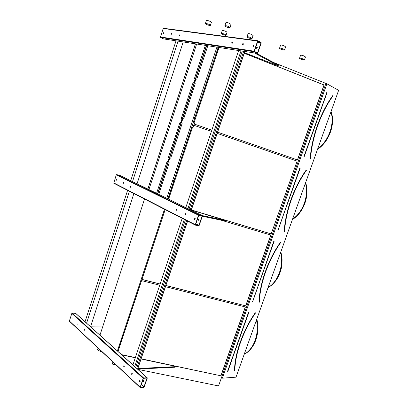 <?xml version="1.0" encoding="UTF-8"?>
<svg xmlns="http://www.w3.org/2000/svg" width="408" height="408" viewBox="0 0 408 408"><rect width="100%" height="100%" fill="white"/><g stroke="black" fill="none" stroke-linecap="round" stroke-linejoin="round"><path stroke-width="0.61" d="M236.018 377.176L338.63 90.336L326.9 83.793L222.37 378.18L236.018 377.176M143.815 381.49L143.774 380.19M144.264 386.942L147.273 378.089L147.089 377.752L143.616 377.971L143.183 378.354L140.163 387.263L140.347 387.6L143.835 387.325L144.264 386.942M198.39 220.289L198.645 219.009M199.17 225.451L202.378 216.016L202.22 215.572L198.941 214.883L198.523 215.21L195.299 224.711L195.463 225.15L198.752 225.777L199.17 225.451M99.94 335.197L144.559 199.022M117.402 350.931L164.475 209.243M147.829 189.047L195.417 43.824M167.928 198.849L218.255 47.353M256.571 48.302L257.229 47.063M257.759 53.137L261.186 43.054L261.094 42.524L258.014 40.769L257.601 41.029L254.159 51.184L254.291 51.739L257.351 53.397L257.759 53.137M255.49 312.972L255.362 312.865C242.862 331.01 234.937 353.41 234.61 371L234.952 367.394M141.132 358.795L220.998 375.819L245.412 306.969L165.47 286.681M159.706 285.218L141.576 280.617L118.024 351.487M220.922 375.681L245.295 306.938M121.712 354.812L135.334 357.694M141.097 358.913L220.998 375.819M121.528 354.644L135.374 357.576M280.602 242.612L280.49 242.485C268.005 260.34 259.85 283.382 259.156 302.246L259.32 302.165M165.877 285.467L245.8 305.888L270.907 235.079L220.866 220.116M245.708 305.781L270.79 235.044M165.179 209.605L141.959 279.465L160.089 284.08M165.852 285.544L245.8 305.888M141.984 279.388L160.114 283.999M306.428 170.264L306.321 170.121C293.867 187.66 285.473 211.375 284.386 231.571L284.555 231.509M191.362 209.962L271.198 233.896L297.136 161.119L217.204 133.375M211.431 131.376L193.871 125.282L211.431 131.381M297.019 161.084L217.204 133.385M271.198 233.896L297.136 161.119M191.347 209.998L271.3 233.968M192.403 127.694L168.637 199.196L192.392 127.724L193.259 127.123L194.876 122.262L194.55 121.227L219.06 47.481L194.545 121.252M137.848 369.347L218.535 385.937L221.376 377.935L222.37 378.18M221.401 377.976L325.931 83.405L326.9 83.793M221.376 377.935L325.931 83.405M217.612 132.172L297.539 159.972L324.13 84.992L244.259 53.203M238.486 50.903L236.762 50.215M193.754 123.874L194.009 123.961M194.279 124.058L211.839 130.162M273.375 62.429L325.89 83.405M115.959 364.844L112.557 364.145L113.189 362.248M117.458 350.982L164.536 209.273M168.111 198.941L170.58 191.087M170.636 191.107L176.577 173.038M176.623 173.058L182.611 154.867M182.646 154.877L188.695 136.563M196.906 111.838L197.069 111.343M203.087 93.233L215.511 55.6M209.314 74.496L209.539 74.057M215.582 55.626L218.464 47.389M102.908 352.624L97.441 349.901L98.042 348.07M112.557 364.145L111.971 361.111M297.427 159.931L323.998 84.997L244.244 53.254M238.471 50.954L236.518 50.179M332.989 95.849L332.897 95.686C320.474 112.883 311.834 137.297 310.33 158.896L310.503 158.855M257.468 53.06L260.962 42.932L257.897 41.111L254.383 51.306L257.468 53.06M260.947 42.84L257.417 42.361L260.947 42.84M257.856 40.749L163.583 28.29L163.205 28.499L160.482 36.985L160.64 37.46L163.649 38.913L257.351 53.397M171.503 33.507L171.176 34.68L171.503 33.507M242.607 44.926L242.694 44.926C243.433 44.421 243.525 43.972 242.974 43.585C242.276 44.018 242.153 44.467 242.607 44.926M179.882 34.685L179.551 35.878L179.882 34.685M231.963 43.401L232.045 43.401C232.759 42.906 232.856 42.468 232.331 42.085C231.652 42.508 231.53 42.947 231.963 43.401M163.756 32.416L163.429 33.568L163.756 32.416M253.184 46.446L253.276 46.446C254.041 45.92 254.138 45.467 253.562 45.074C252.838 45.523 252.71 45.977 253.184 46.446L253.863 45.201M256.555 48.302L256.647 48.302C257.412 47.787 257.504 47.333 256.928 46.94C256.204 47.379 256.081 47.833 256.555 48.302M171.192 34.675L171.457 33.507M242.632 44.931L243.265 43.707M179.561 35.878L180.045 34.797M231.994 43.401L232.601 42.203M163.455 33.568L163.909 32.528M195.238 44.37L193.571 43.539M256.428 53.254L279.123 65.54L278.909 66.152L244.453 52.632M254.47 52.953L278.909 66.152M198.859 225.461L202.133 215.903L198.762 215.261L195.544 224.757L198.859 225.461L195.83 223.91M119.876 175.42L116.647 174.609L116.265 174.864L113.745 183.212L195.356 225.094M123.446 182.488L123.242 183.61L123.446 182.488M185.385 214.919L185.62 214.934C186.196 214.322 186.175 213.894 185.569 213.644L185.385 214.919M130.774 186.15L130.621 186.135C130.126 186.645 130.111 187.027 130.57 187.292L130.774 186.15M176.144 210.273L176.363 210.288C176.924 209.692 176.914 209.268 176.333 209.018L176.144 210.273M116.663 179.097L116.453 180.198L116.663 179.097M194.56 219.535L194.815 219.55C195.396 218.917 195.371 218.479 194.738 218.239L194.56 219.535M198.181 220.259L198.436 220.274C199.022 219.647 198.997 219.213 198.359 218.974L198.181 220.259M123.262 183.6L123.512 182.534M185.584 214.945L185.849 213.685M130.585 187.287L130.835 186.196M176.338 210.293L176.598 209.064M116.479 180.188L116.729 179.143M194.769 219.56L195.029 218.275M143.937 387.024L147.018 378.063L143.438 378.338L140.418 387.284L143.937 387.024L141.316 384.596M75.679 313.41L72.216 313.12L71.828 313.415L69.391 321.025L69.579 321.336M78.004 323.371L77.872 324.457L78.004 323.371M131.702 374.386L132.014 374.442C132.442 373.769 132.365 373.335 131.789 373.147L131.702 374.386M84.379 329.246L84.257 330.353L84.379 329.246M123.711 366.996L124.007 367.052C124.425 366.399 124.358 365.976 123.808 365.782L123.711 366.996M72.088 317.924L71.956 318.995L72.088 317.924M139.628 381.715L139.954 381.771C140.383 381.077 140.301 380.639 139.704 380.455L139.628 381.715M143.463 381.444L143.794 381.505C144.223 380.812 144.141 380.373 143.54 380.195L143.463 381.444M77.923 324.431L77.989 323.36M132.039 374.427L132.019 373.152M84.303 330.327L84.364 329.231M124.037 367.037L124.032 365.787M72.007 318.969L72.083 317.919M139.98 381.76L139.939 380.45M202.271 215.592L225.685 220.504L191.326 210.064M225.685 220.504L225.486 221.08L202.302 216.24M102.632 326.981L90.617 326.803M137.858 368.5L175.287 366.665L174.573 366.078L141.066 358.989M175.287 366.665L175.098 367.21L137.664 369.077M135.308 357.77L121.834 354.919M134.716 366.603L184.278 219.402M187.92 208.6L241.026 50.873M135.686 367.399L185.365 219.958M189.016 209.131L242.276 51.066M132.896 364.956L182.192 218.331M185.813 207.57L238.624 50.505M137.639 369.158L187.598 221.105M191.27 210.232L244.846 51.464M137.562 369.087L187.512 221.059M191.184 210.191L244.749 51.449M136.756 368.363L186.594 220.59M190.25 209.738L243.688 51.286M90.556 326.742L133.88 193.545M137.052 183.794L183.197 41.937M86.578 323.233L129.382 191.235M132.513 181.58L178.051 41.142M85.017 321.82L127.607 190.327M130.718 180.708L176.021 40.825M205.362 45.359L194.499 78.311L195.009 79.407L194.004 82.462L192.892 83.191L181.422 117.994L181.907 119.136L180.912 122.145L179.836 122.798L168.535 157.08L168.999 158.273L168.019 161.236L166.974 161.818L156.585 193.321M153.908 171.901L154.02 172.161L153.908 171.901M164.393 139.913L164.501 140.168L164.393 139.913M148.716 187.746L148.828 188.011L148.716 187.746M159.135 155.958L159.248 156.213L159.135 155.958M169.682 123.772L169.789 124.027L169.682 123.772M181.07 87.74L195.478 43.835M147.88 189.072L181.091 87.74M283.05 48.868C281.03 48.124 279.852 47.92 279.521 48.251C279.444 48.929 284.759 50.612 284.606 49.858L283.05 48.868M285.631 46.884L284.106 45.803C282.086 45.058 280.903 44.86 280.571 45.201L279.546 48.175M303.042 58.951C301.038 58.222 299.865 58.007 299.513 58.319C299.421 58.951 304.613 60.562 304.475 59.859L303.042 58.951M305.485 56.967L304.077 55.978C302.078 55.243 300.9 55.039 300.543 55.361L299.533 58.252M158.743 194.371L169.187 162.726L168.723 161.522L169.703 158.554L170.758 157.972L182.126 123.532L181.642 122.374L182.636 119.366L183.722 118.703L195.264 83.742L194.754 82.635L195.764 79.575L196.88 78.841L207.81 45.742M200.053 100.608L199.935 100.348L200.053 100.608M194.407 117.601L194.29 117.341L194.407 117.601M184.538 147.308L184.416 147.043L184.538 147.308M173.487 180.596L173.359 180.321L173.487 180.596M190.123 130.509L190.001 130.244L190.123 130.509M178.995 164.006L178.872 163.736L178.995 164.006M168.009 197.079L167.882 196.804L168.009 197.079M215.628 55.105L167.867 198.818M176.506 173.018L176.348 173.492M170.508 191.066L170.498 191.556M215.679 55.105L215.715 55.656M209.406 73.981L209.243 74.47M203.179 92.718L203.138 93.248M197.069 111.348L203.021 93.208M196.998 111.328L196.947 111.848M188.705 136.568L196.84 111.812M188.624 136.547L188.465 137.027M170.707 191.148L170.355 191.536M182.672 154.902L182.529 155.351M182.544 154.846L182.386 155.321M176.7 173.099L176.496 173.517M193.831 124.088L193.958 123.66M193.851 124.098L194.045 123.701L193.851 124.098M193.382 125.44L193.509 125.011M193.402 125.45L193.596 125.052L193.402 125.45M215.806 55.187L215.654 55.646M188.771 136.614L188.608 137.057M197.13 111.394L196.982 111.848M203.311 92.789L203.164 93.248M205.52 23.848C207.657 25.102 209.284 25.602 210.401 25.347C210.446 24.664 205.158 22.853 205.367 23.623L205.52 23.848M211.375 22.389L211.405 22.297C211.456 21.599 206.162 19.788 206.366 20.573L205.397 23.537M225.961 34.981C223.941 33.803 222.365 33.318 221.243 33.538C221.202 34.165 226.256 35.873 226.078 35.17L225.961 34.981M227.026 32.319L226.935 32.053C224.915 30.86 223.344 30.376 222.212 30.61L221.269 33.461M228.22 26.408C226.231 25.668 225.104 25.475 224.839 25.831C224.798 26.566 230.255 28.397 230.056 27.581L228.22 26.408M231.081 24.516L229.276 23.23C227.287 22.491 226.16 22.302 225.889 22.67L224.869 25.735M250.39 37.444C248.421 36.715 247.294 36.516 247.003 36.853C246.947 37.541 252.256 39.28 252.078 38.515L250.39 37.444M253.088 35.532L251.43 34.364C249.461 33.635 248.329 33.441 248.039 33.788L247.034 36.766M227.557 371.326L248.457 312.554L227.878 371.382M248.768 312.528L248.457 312.554M248.773 312.625L227.715 371.464M255.495 312.824L255.235 312.768C242.709 330.939 234.773 353.374 234.447 370.989L234.809 370.959C235.136 353.425 243.041 331.082 255.51 312.977L255.505 312.839M244.244 354.185C253.842 349.289 259.519 333.581 256.438 320.091M252.511 301.859L273.809 241.261L252.644 301.767M252.486 301.849L274.125 241.368M274.115 241.24L273.809 241.261M280.352 242.388L280.602 242.449L280.352 242.388C267.852 260.268 259.687 283.346 258.993 302.236L259.35 302.211C260.049 283.407 268.184 260.421 280.633 242.607L280.638 242.485M268.082 287.553C278.129 281.699 283.958 265.557 280.602 252.542M277.986 230.27L299.885 167.923L278.103 230.178M277.96 230.265L300.232 168.045L299.885 167.923M306.434 170.1L306.189 170.024C293.709 187.588 285.309 211.339 284.218 231.566L284.585 231.545C285.671 211.41 294.046 187.751 306.469 170.253L306.474 170.141M306.189 170.024L306.454 170.111M292.561 219.121C303.073 212.267 309.065 195.672 305.424 183.161M310.162 158.891C311.661 137.261 320.316 112.807 332.76 95.584L333.035 95.783M303.975 156.427L326.885 92.514L303.975 156.427L304.205 156.626M327.012 92.443L326.721 92.463M317.705 148.823C328.71 140.908 334.871 123.848 330.929 111.868M327.043 92.591L304.2 156.626M310.498 158.901L310.529 158.88C312.028 137.338 320.652 112.98 333.04 95.829L333.05 95.717M257.601 41.029L163.205 28.499M254.159 51.184L160.482 36.985M254.291 51.739L160.64 37.46M260.962 42.932L257.392 42.447M202.22 215.572L119.789 175.374M198.941 214.883L116.647 174.609M198.523 215.21L116.265 174.864M195.299 224.711L113.689 182.891M198.931 225.405L195.855 223.839M147.089 377.752L75.48 313.227M143.616 377.971L72.216 313.12M143.183 378.354L71.828 313.415M140.163 387.263L69.391 321.025M144.009 386.963L141.352 384.494M206.443 45.528L157.534 193.785M196.651 44.013L148.915 189.577M157.789 193.907L206.723 45.574M166.744 198.273L216.913 47.144M215.608 55.105L218.188 47.343M256.805 319.076C260.421 332.586 254.873 349.161 244.219 354.256M280.888 251.746L281.923 257.203C282.214 259.034 282.178 265.348 281.025 269.459C278.766 277.751 274.426 283.846 268.01 287.747M305.633 182.57C309.891 195.254 303.843 212.614 292.429 219.484M331.072 111.466C335.662 123.695 329.343 141.525 317.5 149.394M254.25 51.709L160.599 37.434M195.335 225.078L113.745 183.212M147.196 377.767L75.643 313.313M140.168 387.518L69.411 321.249M284.606 49.858L285.656 46.808M304.475 59.859L305.51 56.896M210.401 25.347L211.405 22.297M226.078 35.17L227.052 32.242M230.056 27.581L231.112 24.419M252.078 38.515L253.118 35.45"/></g></svg>

